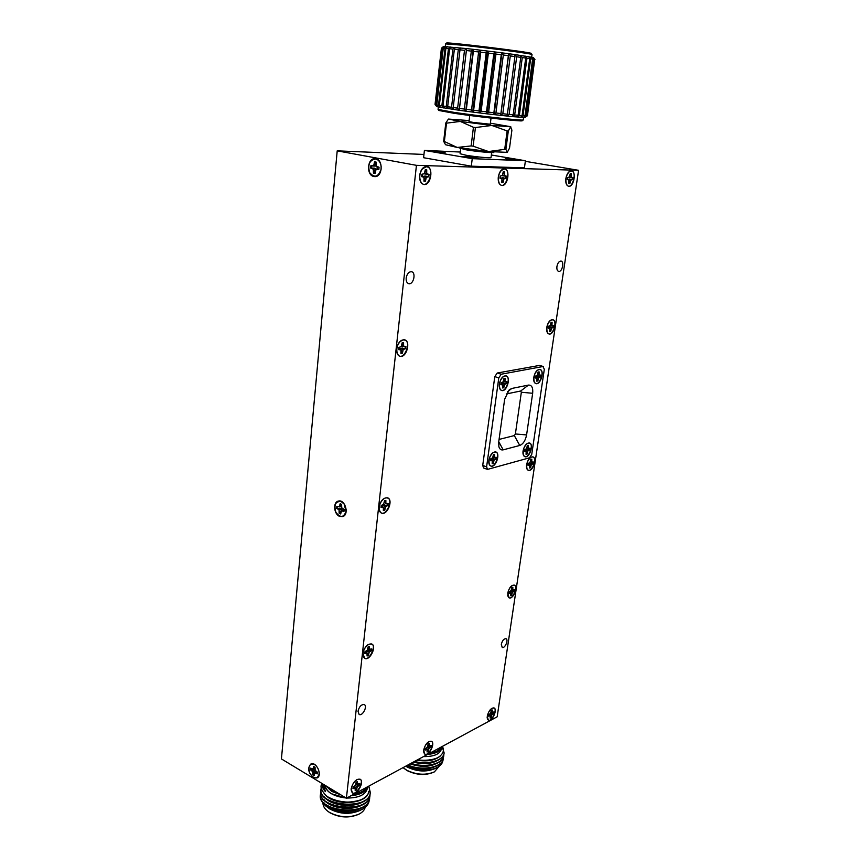 <?xml version="1.0" encoding="UTF-8"?>
<svg xmlns="http://www.w3.org/2000/svg" width="860" height="860" viewBox="0 0 860 860"><rect width="100%" height="100%" fill="white"/><g stroke="black" fill="none" stroke-linecap="round" stroke-linejoin="round"><path stroke-width="1.29" d="M500.853 384.689L502.724 384.85L502.627 387.967L503.788 387.731L504.562 384.495L506.572 383.571L506.83 381.668L504.971 381.496L505.078 378.379L503.917 378.594L503.143 381.851L501.122 382.775L500.853 384.689M500.896 384.001L501.993 384.463M503.304 381.399L505.702 381.883M503.39 381.184L504.971 381.496M503.723 379.969L504.82 380.238M504.594 378.379L503.874 378.873M506.368 381.754L506.121 383.431L503.358 382.947L501.315 383.323L501.498 384.259M502.81 386.635L503.401 387.505L502.659 387.731M502.81 385.506L504.046 385.871M501.315 383.323L504.562 384.495M503.358 382.947L505.433 383.796M504.841 375.992C513.173 375.078 504.1 397.503 499.832 388.387C498.779 383.925 499.918 380.034 503.25 376.734L504.841 375.992M494.457 454.349L493.404 454.66L492.651 457.821L490.651 458.864L490.393 460.713L492.253 460.713L492.167 463.68L493.317 463.357L494.07 460.218L496.059 459.165L496.317 457.337L494.468 457.327L494.565 454.349M490.447 459.896L491.522 460.401M490.458 459.853L492.253 460.713M492.92 457.09L495.199 457.638M492.973 456.961L494.468 457.327M493.242 455.832L494.317 456.144M494.059 454.402L493.393 454.789M495.865 457.456L495.618 459.014L490.899 458.95L491.178 460.197M492.361 462.261L492.941 463.121L492.2 463.4M492.318 461.154L493.565 461.573M490.899 458.95L494.07 460.218M492.92 458.563L494.941 459.476M494.317 452.102C502.767 450.608 493.285 473.097 489.286 464.034C488.415 459.562 489.706 455.768 493.145 452.65L494.317 452.102M328.498 787.394L332.261 790.394L337.335 792.726M353.696 794.274C360.039 793.253 364.221 790.996 366.242 787.502M340.99 794.941L331.627 791.383L326.048 785.911M367.532 786.803C365.758 791.888 360.265 794.866 351.052 795.704M324.908 785.223C326.553 792.232 333.605 796.489 346.064 798.005M346.72 798.048C358.76 798.037 365.661 794.769 367.435 788.222L367.607 786.771M367.532 787.394C366.392 794.446 359.437 798.005 346.677 798.069M346.107 798.037L331.347 793.716C327.337 791.2 325.177 788.362 324.854 785.191M322.21 783.589L321.941 784.126C318.533 787.319 325.327 796.156 328.971 797.435C333.454 799.886 338.98 801.413 345.548 802.004C349.074 802.283 353.438 801.789 358.631 800.499C366.532 798.617 371.617 790.878 368.714 786.169M323.371 784.288L325.424 791.641C322.747 788.738 321.866 786.169 322.79 783.944M370.294 792.662L370.273 792.877C369.424 811.141 317.695 806.336 320.984 789.351L320.995 789.211M369.961 795.511L369.94 795.726C369.09 814.044 317.394 809.249 320.683 792.211L320.705 792.071M369.628 798.359L369.606 798.564C368.746 816.946 317.093 812.163 320.393 795.059L320.404 794.919M330.057 806.863C338.335 810.819 347.107 811.636 356.395 809.324M330.24 803.917C338.593 807.938 347.472 808.765 356.868 806.4M330.412 800.961C338.862 805.057 347.827 805.895 357.341 803.476M368.811 786.384L370.316 792.522C369.477 810.787 317.727 805.992 321.017 789.007L321.317 787.567M370.026 793.898L369.983 795.371C369.133 813.689 317.437 808.905 320.715 791.866L321.006 790.48M369.692 796.747L369.649 798.22C368.789 816.591 317.136 811.808 320.425 794.715L320.705 793.339M325.424 791.641L323.209 785.298M368.639 791.404C368.316 804.154 335.142 806.54 325.628 795.081M364.78 800.316C356.072 808.701 330.595 806.325 324.413 796.876M364.404 803.218C355.685 811.582 330.348 809.228 324.145 799.779M364.027 806.121C355.287 814.452 330.111 812.109 323.876 802.692M321.522 799.682C322.005 801.799 323.446 803.917 325.843 806.024L336.292 811.152L344.935 812.549C351.762 812.732 357.491 811.668 362.114 809.367C366.586 806.949 368.962 803.842 369.219 800.026M325.843 806.024L329.735 808.927C339.861 814.173 349.869 814.71 359.749 810.561L361.469 809.69M323.973 802.821L327.316 807.142M322.962 802.917C322.898 805.723 324.327 808.357 327.252 810.819L329.401 812.356C339.453 817.58 349.396 818.129 359.243 814.011C362.554 812.238 364.522 810.023 365.167 807.368M327.843 811.292L329.875 812.743C339.55 817.763 349.128 818.301 358.598 814.334L358.685 814.291M345.795 811.356L343.14 811.216M336.217 809.249L335.55 808.894M429.892 753.134C435.622 752.263 439.256 750.307 440.782 747.254M423.496 756.585C433.999 756.714 440.019 754.091 441.546 748.737L441.825 746.684C440.675 751.156 435.902 753.726 427.517 754.413M441.642 748.017C440.685 753.822 434.623 756.692 423.453 756.606M417.777 759.67C423.776 761.111 433.784 759.917 438.235 757.391C443.179 754.123 444.566 750.457 442.373 746.394M444.125 753.048L444.104 753.253C443.448 761.014 427.635 765.389 414.025 761.702M443.76 755.736L443.738 755.94C443.094 764.422 424.593 768.603 410.65 763.519M443.394 758.423L443.373 758.617C442.76 767.851 421.346 771.667 407.586 765.174M407.78 765.067C416.208 768.679 424.646 769.324 433.075 767.002M410.779 763.454C418.712 766.099 426.302 766.367 433.537 764.26M414.112 761.659C421.25 763.422 427.882 763.379 433.999 761.508M442.137 746.523L444.147 752.919C443.502 760.605 428 764.991 414.456 761.466M443.835 754.209L443.781 755.607C443.137 764.013 424.969 768.227 411.037 763.314M443.47 756.897L443.416 758.294C442.803 767.432 421.755 771.312 407.941 764.991M440.556 755.811C435.343 760.39 427.441 761.842 416.853 760.175M439.514 759.165C433.117 763.798 424.367 764.787 413.241 762.121M439.116 761.895C431.645 767.012 421.948 767.679 410.005 763.874M438.718 764.626C430.054 770.184 419.508 770.463 407.081 765.454M406.135 765.959L410.833 768.023L421.873 770.162C428.151 770.334 433.289 769.42 437.299 767.421C440.9 765.432 442.792 762.949 442.964 759.961M405.748 766.174L407.135 767.012C416.982 771.699 426.248 772.226 434.945 768.625L437.299 767.421M403.082 767.604L406.748 770.237C416.53 774.914 425.754 775.451 434.418 771.861L439.18 766.26M403.512 767.991L407.145 770.625C416.562 775.118 425.431 775.645 433.773 772.183L433.999 772.076M413.552 767.829L409.919 765.765M465.539 157.412L478.805 158.638C479.3 158.014 462.142 155.907 462.4 156.617L465.539 157.412M432.021 151.629L445.19 152.844C445.663 152.252 428.839 150.21 429.108 150.887L432.021 151.629M508.454 159.143L520.956 160.315C521.418 159.756 504.992 157.702 505.239 158.347L508.454 159.143M471.538 110.005L472.699 112.079L480.278 50.159L478.622 51.944L473.376 51.331L466.367 109.338L471.538 110.005L478.622 51.944M479.869 112.972L481.138 111.209L486.502 111.864L487.072 113.853L472.699 112.079L473.645 110.273L478.988 110.951L479.869 112.972L487.555 51.041L486.179 52.858L480.762 52.202L473.645 110.273M480.762 52.202L480.278 50.159L494.855 51.944L493.79 53.793L488.362 53.127L481.138 111.209M464.357 109.069L465.765 111.166L473.226 49.332L471.334 51.095L466.389 50.525L459.487 108.414L464.357 109.069L471.334 51.095M472.699 112.079L465.765 111.166L466.367 109.338M473.376 51.331L473.226 49.332L480.278 50.159M457.627 108.156L459.24 110.284L466.593 48.579L464.497 50.321L459.992 49.826L453.198 107.543L457.627 108.156L464.497 50.321M465.765 111.166L459.24 110.284L459.487 108.414M466.389 50.525L466.593 48.579L473.226 49.332M459.992 49.826L460.541 47.923L458.305 49.643L454.36 49.224L455.241 47.375L452.908 49.074L449.619 48.751L450.812 46.945L448.447 48.644L445.888 48.418L447.372 46.655L445.029 48.353L443.255 48.224L444.975 46.494L441.76 48.181L443.695 46.483L441.406 48.246L435.042 104.372L436.848 106.608L435.364 104.544L438.073 106.941L436.805 104.909L438.525 105.243L440.395 107.414L439.374 105.404L441.868 105.823L443.76 107.994L443.018 106.016L446.243 106.511L448.092 108.672L447.662 106.726L451.543 107.296L453.295 109.446L453.198 107.543M451.543 107.296L458.305 49.643M446.243 106.511L452.908 49.074M454.36 49.224L447.662 106.726M441.868 105.823L448.447 48.644M449.619 48.751L443.018 106.016M438.525 105.243L445.029 48.353M445.888 48.418L439.374 105.404M436.278 104.791L442.717 48.203M443.255 48.224L436.805 104.909M435.16 104.469L441.546 48.192M441.76 48.181L435.364 104.544M527.449 115.734L534.694 59.587L527.449 115.734M527.406 115.767L524.912 117.487L512.377 116.616L487.072 113.853L488.63 112.122L493.877 112.735L494.102 114.67L495.919 112.972L500.896 113.531L500.778 115.423L502.81 113.735L507.389 114.23L506.927 116.068L509.12 114.412L513.173 114.821L512.377 116.616L514.678 114.96L518.118 115.283L516.989 117.035L519.354 115.391L522.085 115.616L520.676 117.325L523.03 115.681L524.998 115.799L523.332 117.476L526.793 115.831L524.912 117.487L527.094 115.82M534.694 59.587L532.996 57.394L534.404 59.512L533.243 59.276L525.632 115.82M526.793 115.831L534.404 59.512M533.243 59.276L531.437 57.061L532.619 59.157L530.652 58.824L523.03 115.681M524.998 115.799L532.619 59.157M478.988 110.951L486.179 52.858M488.362 53.127L487.555 51.041M487.072 113.853L494.855 51.944L501.982 52.847L501.251 54.739L495.951 54.062L488.63 112.122M486.502 111.864L493.79 53.793M495.951 54.062L494.855 51.944M494.102 114.67L501.982 52.847L508.733 53.728L508.357 55.663L503.326 55.008L495.919 112.972M493.877 112.735L501.251 54.739M503.326 55.008L501.982 52.847M500.778 115.423L508.733 53.728L514.947 54.567L514.914 56.534L510.292 55.922L502.81 113.735M500.896 113.531L508.357 55.663M510.292 55.922L508.733 53.728M507.389 114.23L514.914 56.534M530.652 58.824L528.792 56.609L529.717 58.673L526.965 58.243L525.094 56.029L525.729 58.061L522.267 57.555L520.44 55.341L520.751 57.34L516.666 56.771L509.12 114.412M516.666 56.771L514.947 54.567L533.447 57.588M513.173 114.821L520.751 57.34M522.267 57.555L514.678 114.96M522.085 115.616L529.717 58.673M518.118 115.283L525.729 58.061M526.965 58.243L519.354 115.391M446.577 43.075L446.609 43.054C445.888 41.731 531.931 52.288 531.233 53.428L531.265 53.471M531.706 57.115L532.017 54.502C532.555 53.815 488.039 47.859 462.013 45.182L445.577 43.903L445.254 46.515M523.224 119.948L522.235 120.733C523.417 121.862 479.869 117.153 454.542 113.38L438.869 110.478L438.106 109.489M438.342 107.005L438.073 109.435L454.08 112.37C479.966 116.207 524.514 121.045 523.267 119.916L523.589 117.487M505.895 149.414L504.712 149.361L507.131 130.913L508.303 130.999L505.895 149.414L507.25 152.413L509.539 148.081L511.904 130.129L510.614 126.85L508.303 130.999M473.129 146.189L471.14 145.931L473.43 127.291L475.429 127.549L473.129 146.189L488.523 151.532L504.712 149.361M507.131 130.913L491.845 125.453L475.429 127.549M444.362 141.513L443.663 141.33L445.792 123.001L446.501 123.152L444.362 141.513L457.197 147.447L471.14 145.931M473.43 127.291L460.315 121.432L446.501 123.152M507.368 152.36L488.523 151.532L457.197 147.447L445.512 144.716L443.663 141.33M445.792 123.001L448.372 119.153M469.141 120.583L448.49 119.067L460.315 121.432L491.845 125.453L510.786 126.732L490.393 123.195M469.753 115.477L469.012 121.593L473.129 122.399L490.264 124.206L491.038 118.089M459.24 110.284L438.073 106.941L436.633 106.468L435.074 104.415M443.459 46.537L466.593 48.579M472.237 158.659L471.312 166.174L423.593 157.713L424.41 150.403L472.237 158.659L525.406 160.745L491.361 155.004M460.315 152.037L424.41 150.403M471.312 166.174L524.439 167.85L525.406 160.745M458.692 147.694L465.378 149.694C476.085 151.532 494.36 153.263 493.833 152.403L493.887 152.026M460.702 148.801L460.1 153.746L466.034 155.23C475.429 156.885 491.479 158.369 491.028 157.552L491.662 152.607M508.41 158.616L517.795 160.046L508.41 158.616M517.612 159.508L520.816 160.315C520.773 160.895 505.207 158.95 505.368 158.38L517.612 159.508M472.903 158.1L468.248 157.348M468.227 157.638L475.462 158.369L473.011 157.606M475.558 157.821L478.697 158.638C478.633 159.272 462.4 157.273 462.551 156.649L475.558 157.821M432.515 151.145L441.846 152.585L432.515 151.145M442.169 152.091L445.071 152.844C445.029 153.456 429.108 151.521 429.258 150.93L442.169 152.091M548.132 328.165L549.83 328.445L549.68 331.498L550.744 331.337L551.507 328.197L553.356 327.413L553.636 325.553L551.937 325.273L552.099 322.21L551.034 322.349L550.26 325.51L548.4 326.295L548.132 328.165M548.164 327.628L549.174 328.015M550.336 325.327L552.593 325.704M550.443 325.026L551.937 325.273M550.819 323.812L551.83 324.026M549.841 330.39L550.357 331.132L549.712 331.304M553.173 325.617L552.916 327.284L550.271 326.811L548.314 327.155L548.411 327.724M549.905 329.24L551.013 329.531M548.314 327.155L551.507 328.197M550.271 326.811L552.324 327.563M551.926 319.845C559.236 319.286 551.453 340.216 547.325 332.218C546.121 327.843 547.132 323.951 550.357 320.554L551.926 319.845M531.738 459.175L530.77 459.476L530.039 462.465L528.201 463.465L527.943 465.217L529.631 465.206L529.513 468.012L530.566 467.711L531.287 464.733L533.114 463.733L533.372 461.992L531.695 461.992L531.824 459.175M529.631 465.206L528.975 464.916M530.287 461.798L532.351 462.282M530.34 461.669L531.695 461.992M530.598 460.594L531.577 460.874M529.696 466.754L530.19 467.485L529.545 467.743M532.931 462.121L532.695 463.583L528.233 463.518L528.491 464.679M529.685 465.647L530.813 466.012M528.233 463.518L531.287 464.733M530.136 463.153L532.093 464.024M531.63 457.047C539.177 455.531 530.695 476.548 526.976 468.592C526.105 464.239 527.352 460.53 530.717 457.477L531.63 457.047M509.077 593.379L510.743 593.12L510.636 595.711L511.678 595.27L512.377 592.443L514.173 591.25L514.42 589.627L512.754 589.874L512.861 587.283L511.818 587.713L511.119 590.562L509.313 591.745L509.077 593.379M509.163 592.454L510.087 592.959M509.195 592.26L510.743 593.12M511.517 589.498L512.754 589.874M511.7 588.552L512.625 588.874M510.851 594.303L511.324 595.034L510.69 595.367M513.99 589.809L513.764 591.1L510.915 590.755M509.529 591.659L509.819 592.604M510.754 593.228L511.915 593.69M510.141 591.4L512.377 592.443M511.291 590.702L513.162 591.68M512.657 585.37C520.375 582.919 511.334 604.042 507.991 596.259C507.411 591.884 508.862 588.304 512.345 585.509L512.657 585.37M488.577 716.197L490.232 715.713L490.157 718.1L491.189 717.541L491.856 714.843L493.64 713.488L493.866 711.962L492.21 712.435L492.296 710.038L491.264 710.586L490.587 713.295L488.802 714.66L488.577 716.197M488.695 715.101L489.587 715.649M488.77 714.767L490.232 715.713M491.06 711.994L492.21 712.435M491.178 711.155L492.081 711.532M490.372 716.541L490.845 717.294L490.221 717.702M493.446 712.177L493.242 713.327L490.716 712.972M489.254 714.413L489.555 715.262M489.49 715.176L491.415 716.058M490.039 713.875L491.856 714.843M490.834 712.951L492.629 714.026M492.07 708.307L492.329 708.188C499.864 705.576 490.275 726.163 487.426 718.691C487.082 714.499 488.63 711.037 492.07 708.307M425.195 750.081L427.087 749.49L427.065 752.005L428.237 751.382L428.925 748.512L430.935 747.007L431.15 745.394L429.258 745.964L429.28 743.448L428.108 744.072L427.42 746.953L425.399 748.458L425.195 750.081M425.324 748.78L426.334 749.468M425.517 748.393L427.087 749.49M427.936 745.426L429.258 745.964M428.043 744.567L429.075 745.029M430.72 745.62L430.527 746.835L427.592 746.491M426.227 748.017L426.721 749.243M427.183 749.984L427.893 751.102L427.13 751.575M426.474 748.834L428.452 749.802M426.979 747.404L428.925 748.512M427.947 746.448L429.796 747.62M428.979 741.653L429.29 741.503C438.148 738.589 426.743 761.207 423.819 752.328C423.604 747.953 425.324 744.394 428.979 741.653M352.944 788.706L355.126 787.996L355.191 790.641L356.535 789.921L357.233 786.868L359.512 785.191L359.706 783.481L357.545 784.18L357.481 781.525L356.137 782.234L355.438 785.298L353.137 786.986L352.944 788.706M353.094 787.158L354.255 787.996M353.535 786.771L355.126 787.996M355.997 783.492L357.545 784.18M356.094 782.621L357.298 783.202M359.276 783.707L359.093 784.986L355.664 784.686M354.438 786.287L356.169 789.62L355.244 790.179M354.685 787.169L356.717 788.255M355.137 785.588L357.233 786.868M356.319 784.589L358.212 785.889M357.061 779.644L357.47 779.45C368.015 776.204 354.137 801.251 351.299 790.566C351.278 786.029 353.202 782.385 357.061 779.644M364.769 653.536L367.016 653.105L367.069 656.008L368.445 655.428L369.187 652.192L371.531 650.719L371.746 648.87L369.51 649.289L369.467 646.376L368.08 646.946L367.349 650.192L364.973 651.676L364.769 653.536M364.877 652.181L366.123 652.966M364.962 651.751L367.016 653.105M367.887 648.698L369.51 649.289M368.005 647.666L369.262 648.182M371.294 649.063L371.09 650.525L367.317 650.214M366.134 651.203L366.629 652.847M367.156 653.675L368.069 655.148L367.113 655.61M366.521 652.665L368.65 653.632M366.639 650.837L369.187 652.192M368.209 650.085L370.198 651.278M369.048 644.247C380.27 641.108 366.661 667.317 363.124 655.632C362.877 650.966 364.683 647.258 368.521 644.495L369.048 644.247M381.023 507.475L383.323 507.368L383.356 510.571L384.764 510.163L385.538 506.733L387.946 505.487L388.172 503.498L385.893 503.594L385.861 500.391L384.452 500.789L383.678 504.229L381.249 505.476L381.023 507.475M381.077 506.368L382.41 507.077M381.109 506.164L383.323 507.368M385.893 503.594L386.796 503.885M384.323 501.896L385.645 502.337M385.291 500.456L384.431 500.971M387.699 503.627L387.484 505.315L382.259 505.25L382.625 506.981M383.571 508.658L384.366 509.883L383.388 510.249M383.366 507.615L384.99 508.217M382.259 505.25L385.538 506.733M384.495 504.82L386.581 505.884M385.452 497.983C396.6 496.209 383.571 522.289 379.432 510.012C378.862 505.519 380.324 501.778 383.818 498.779L385.452 497.983M399.728 347.343L398.631 348.644M398.588 349.633L400.943 349.902L400.954 353.428L402.394 353.223L403.211 349.579L405.673 348.612L405.92 346.462L403.587 346.182L403.577 342.645L402.136 342.85L401.319 346.505L398.836 347.462L398.588 349.633M398.61 348.827L400.007 349.429M401.502 346.01L404.512 346.666M401.577 345.806L403.587 346.182M401.964 344.419L403.34 344.752M402.867 342.635L402.071 343.409M405.415 346.537L405.189 348.461L399.76 348.332L399.943 349.407M401.136 351.719L401.975 352.965L400.975 353.202M401.072 350.665L402.63 351.116M399.76 348.332L403.211 349.579M402.082 347.924L404.275 348.816M403.179 339.926C414.122 339.582 402.039 365.554 397.137 352.89C396.202 348.526 397.277 344.688 400.362 341.356L403.179 339.926M422.765 174.279L422.077 176.332M421.604 176.612L423.991 177.321L423.969 181.224L425.431 181.245L426.291 177.364L428.796 176.751L429.065 174.419L426.71 173.698L426.732 169.796L425.259 169.753L424.399 173.645L421.873 174.257L421.604 176.612M421.615 176.182L423.045 176.633M424.12 173.817L427.646 174.386M424.464 173.494L426.71 173.698M425.023 171.86L426.474 172.075M425.334 169.743L426.259 169.861L425.152 170.753M424.13 179.772L424.99 181.019L423.98 181.095M428.549 174.408L428.291 176.623L425.066 176.02L422.668 176.515M424.184 178.665L425.689 178.966M422.668 176.397L426.291 177.364M425.066 176.02L427.377 176.719M426.345 166.722C436.805 167.818 426.259 193.575 420.465 181.041C419.089 176.676 419.744 172.591 422.454 168.807L426.345 166.722M500.531 176.01L499.961 177.837M499.929 178.171L501.95 178.837L501.831 182.438L503.089 182.449L503.917 178.869L506.078 178.299L506.368 176.15L504.368 175.483L504.476 171.871L503.229 171.839L502.39 175.44L500.208 176.01L499.929 178.171M499.94 177.837L501.154 178.203M502.025 175.666L505.142 176.117M502.444 175.311L504.368 175.483M502.971 173.795L504.207 173.978M503.304 171.817L504.024 171.935L503.121 172.624M505.873 176.128L505.594 178.181L500.423 177.977L503.917 178.869M501.982 181.288L502.67 182.245L501.853 182.32M502.089 180.105L503.369 180.353M502.627 177.622L504.863 178.278M504.218 169.033C512.721 169.732 504.347 192.855 499.155 183.019C497.607 178.514 498.327 174.322 501.305 170.441L504.218 169.033M373.939 176.504L374.584 176.59C382.85 177.515 383.538 158.842 375.218 158.681C367.22 157.67 365.984 175.418 373.939 176.504M339.635 516.365L342.473 516.623C349.568 515.226 345.322 498.993 338.41 501.079C332.788 502.057 333.787 514.269 339.635 516.365M313.276 777.537L317.082 777.967C322.801 775.612 316.276 761.046 310.858 764.035C307.342 768.023 308.149 772.527 313.276 777.537M499.327 384.054C498.972 387.602 499.746 389.752 501.649 390.504C506.787 392.257 511.313 376.873 505.97 375.831C502.767 375.831 500.552 378.572 499.327 384.054M488.867 460.24C488.544 463.422 489.222 465.378 490.92 466.098C495.801 468.012 500.842 453.145 495.725 451.93C492.457 451.876 490.178 454.65 488.867 460.24M523.041 450.973C522.697 454.112 523.321 456.026 524.933 456.703C529.481 458.444 534.221 444.05 529.448 442.975C526.438 442.975 524.299 445.641 523.041 450.973M533.759 377.357C533.383 380.829 534.092 382.926 535.887 383.625C540.66 385.226 544.95 370.348 539.972 369.445C537.016 369.477 534.942 372.122 533.759 377.357M499.069 439.428L514.334 435.579L515.387 433.967L521.343 392.246L520.698 390.999L506.239 393.977M526.589 434.934L532.663 393.278C533.157 387.709 531.76 384.979 528.47 385.087L511.808 388.451L509.206 389.86L504.659 399.19L498.703 442.04L498.875 446.673C499.649 449.232 501.079 450.296 503.186 449.844L519.752 445.469C523.181 444.029 525.46 440.524 526.589 434.934L515.387 433.967M544.315 369.284L542.961 366.521L501.229 374.218L498.789 377.841L486.61 466.84L487.512 469.399L529.513 457.81L531.749 454.338L544.315 369.284M539.51 365.425L497.22 373.025L494.779 376.637L482.718 465.464L483.621 468.012L487.448 469.377M546.745 327.445C546.347 331.121 547.1 333.304 548.992 334.002C553.808 335.475 557.721 320.458 552.711 319.683C549.862 319.769 547.874 322.349 546.745 327.445M526.567 464.776C526.223 467.808 526.825 469.657 528.362 470.323C532.781 472.054 537.532 457.939 532.888 456.864C529.932 456.864 527.825 459.498 526.567 464.776M507.712 593.185L509.131 597.883C513.13 599.796 518.558 586.402 514.302 585.112C511.281 585.069 509.088 587.756 507.712 593.185M487.222 716.208L488.34 720.207C491.941 722.25 497.929 709.382 494.059 707.941C490.995 707.887 488.716 710.65 487.222 716.208M423.625 750.157L424.862 754.22C428.85 756.628 435.708 743.018 431.408 741.255C427.871 741.094 425.27 744.061 423.625 750.157M351.127 788.867L352.471 792.963C356.889 795.844 364.877 781.417 360.103 779.214C355.965 778.902 352.965 782.116 351.127 788.867M362.909 653.428L364.726 658.416C369.832 661.211 377.153 646.053 371.713 643.979C367.51 643.656 364.575 646.806 362.909 653.428M379.12 507.056C378.873 510.26 379.679 512.28 381.56 513.14C387.376 515.688 393.654 499.606 387.548 497.811C383.399 497.564 380.593 500.649 379.12 507.056M396.654 348.848C396.374 352.89 397.449 355.363 399.889 356.276C406.404 358.426 411.273 341.108 404.522 339.786C400.534 339.689 397.911 342.71 396.654 348.848M419.648 175.397C419.358 180.525 420.755 183.546 423.829 184.459C430.903 185.986 433.999 167.152 426.743 166.518C423.066 166.657 420.701 169.613 419.648 175.397M498.284 177.052C497.908 181.836 499.036 184.631 501.681 185.438C507.712 186.738 510.733 169.323 504.53 168.839C501.401 169.011 499.316 171.742 498.284 177.052M565.858 178.482C565.418 182.954 566.342 185.556 568.632 186.276C573.846 187.394 576.791 171.204 571.427 170.839C568.729 171.022 566.869 173.57 565.858 178.482M556.936 266.46C556.646 269.255 557.226 270.889 558.656 271.394C562.139 272.319 564.601 261.505 561 261.075C559.043 261.161 557.699 262.956 556.936 266.46M501.315 644.366L502.208 647.44C504.885 648.816 508.851 639.625 506.002 638.679C503.874 638.636 502.315 640.539 501.315 644.366M358.007 711.252L359.136 714.466C362.501 716.466 367.865 706.082 364.253 704.576C361.318 704.34 359.233 706.565 358.007 711.252M406.189 278.006C405.985 281.145 406.834 283.026 408.726 283.671C413.477 285.015 416.39 272.459 411.499 271.717C408.779 271.706 407.006 273.802 406.189 278.006M578.576 170.312L416.444 165.335L346.408 798.22L497.177 716.799L578.576 170.312L525.331 161.325M416.444 165.335L337.206 150.855L281.424 758.928L346.408 798.22M423.958 154.445L337.206 150.855M377.013 166.625L377.336 169.248M376.454 169.527L374.315 168.119L370.628 168.023L373.337 169.205L373.433 173.118L375.1 173.44L375.96 169.7L378.819 169.571L379.056 167.259L376.336 166.077L376.239 162.142L374.562 161.83L373.702 165.582L370.864 165.722L370.628 168.023M374.315 168.119L372.251 168.323M376.583 169.022L373.337 169.205M375.454 170.903L373.659 170.882M375.111 173.311L373.842 172.989L375.293 171.484M376.089 163.626L374.562 161.83M376.035 164.206L374.337 164.088M376.304 165.937L373.702 165.582M372.488 166.023L376.368 166.109M371.112 168.001L371.327 165.808M374.96 161.992L376.239 162.164M378.938 169.065L377.185 169.269M375.702 158.982C378.787 159.82 380.604 162.379 381.152 166.636L381.055 169.452C378.207 177.138 374.412 178.203 369.671 172.645C367.5 164.615 369.51 160.057 375.702 158.982M381.13 166.388L381.12 169.054M342.42 508.529L344.183 509.442L341.732 507.83L341.624 504.401L340.119 503.777L339.367 506.841L336.808 506.357L336.615 508.303L339.055 509.905L339.162 513.323L340.657 513.957L342.129 508.937L336.615 508.303M340.022 508.185L338.077 508.916M342.129 508.937L339.055 509.905M341.398 510.926L339.345 511.431M340.689 513.656L339.55 513.119L341.388 510.958M341.581 504.874L340.549 503.863M341.527 505.368L339.926 505.68M341.474 506.529L339.367 506.841M337.066 508.206L337.206 506.529M344.193 509.786L341.42 510.894L343.989 511.388L344.183 509.432M344.193 510.087L342.517 510.775M341.13 501.541L344.129 504.035L346.042 511.356C343.742 517.731 340.345 518.042 335.873 512.302C333.734 504.798 335.497 501.208 341.13 501.541M344.752 504.841L344.129 504.035M346.247 509.7L346.042 511.356M315.083 769.969L310.471 769.84L312.717 771.689L312.825 774.753L314.201 775.58L314.878 772.989L317.233 773.892L317.404 772.194L315.147 770.323L315.039 767.26L313.663 766.432L312.986 769.023L310.643 768.141L310.471 769.84M313.674 769.56L311.815 770.635M315.233 770.42L312.717 771.689M314.244 775.183L313.201 774.495L315.512 770.754M314.954 772.248L312.986 773.097M315.018 767.496L313.491 768.087M314.932 768.335L312.986 769.023M310.901 769.689L310.987 768.346M316.716 771.775L314.878 772.989M317.351 772.162L315.878 773.075M314.577 764.637L314.954 764.873C317.867 767.249 319.254 770.345 319.114 774.183C317.071 779.472 313.964 779.171 309.815 773.28C307.815 766.217 309.406 763.336 314.577 764.637M567.245 179.525L568.976 180.138L568.793 183.481L569.879 183.502L570.674 180.17L572.567 179.632L572.857 177.633L571.147 177.02L571.33 173.666L570.245 173.634L569.438 176.977L567.536 177.515L567.245 179.525M567.256 179.245L568.309 179.547M569.019 177.257L571.803 177.601M569.471 176.87L571.147 177.02M569.965 175.472L571.04 175.623M570.32 173.612L570.889 173.72L570.148 174.257M568.922 182.556L569.471 183.309L568.804 183.384M572.384 177.622L572.104 179.514L567.449 179.299M569.062 181.342L570.169 181.546M568.353 179.589L570.674 180.17M569.363 178.998L571.513 179.611M571.169 171.032C578.242 171.484 571.244 192.447 566.675 184.481C565.117 180.019 565.869 175.87 568.922 172.032L571.169 171.032M528.276 445.329L527.331 445.62L526.578 448.673L524.707 449.662L524.449 451.446L526.169 451.468L526.051 454.349L527.126 454.048L527.868 451.005L529.728 450.017L529.986 448.243L528.276 448.221L528.405 445.34M526.169 451.468L525.503 451.167M526.814 448.038L528.943 448.522M526.868 447.888L528.276 448.221M527.159 446.791L528.148 447.071M527.9 445.383L527.309 445.727M529.534 448.361L529.298 449.877L524.75 449.801L525.009 450.941M526.234 453.059L526.75 453.822L526.083 454.08M526.223 451.941L527.384 452.317M524.75 449.801L527.868 451.005M526.696 449.436L528.685 450.296M528.201 443.158C535.909 441.717 527.298 463.067 523.461 454.908C522.558 450.5 523.794 446.738 527.18 443.631L528.201 443.158M535.156 377.991L536.887 378.163L536.747 381.163L537.833 380.948L538.586 377.83L540.467 376.949L540.736 375.111L539.016 374.928L539.155 371.918L538.07 372.122L537.306 375.261L535.425 376.132L535.156 377.991M535.199 377.357L536.21 377.776M537.446 374.885L539.682 375.315M537.543 374.648L539.016 374.928M537.876 373.466L538.898 373.713M538.672 371.918L538.038 372.358M540.284 375.196L540.026 376.809L537.371 376.347L535.404 376.712L535.565 377.508M536.919 379.969L537.446 380.733L536.78 380.948M536.952 378.83L538.091 379.152M535.404 376.712L538.586 377.83M537.371 376.347L539.413 377.153M538.973 369.606C546.541 368.704 538.317 389.999 534.254 381.797C533.168 377.389 534.275 373.53 537.586 370.241L538.973 369.606M521.343 392.246L532.663 393.278M520.698 390.999L528.47 385.087M507.583 391.687L511.808 388.451M498.746 441.696L503.186 449.844M514.334 435.579L519.752 445.469M486.61 466.84L482.718 465.464M498.789 377.841L494.779 376.637M501.229 374.218L497.22 373.025M542.961 366.521L539.037 365.392M499.305 387.011L499.757 388.183M502.251 377.443L503.25 376.734M488.824 462.712L489.222 463.862M492.146 453.274L493.145 452.65M446.609 43.054L445.577 43.903M531.233 53.428L532.017 54.502M533.415 57.545L534.985 59.695M443.481 46.515L441.427 48.224M546.766 330.982L547.24 332.035M549.422 321.242L550.357 320.554M526.524 467.41L526.911 468.442M529.803 458.025L530.717 457.477M507.626 595.141L507.948 596.141M511.463 585.95L512.345 585.509M487.125 717.638L487.394 718.595M491.479 708.543L492.329 708.188M423.561 751.113L423.797 752.221M428.344 741.89L429.29 741.503M351.106 789.158L351.288 790.447M356.395 779.891L357.47 779.45M362.856 654.105L363.092 655.481M367.37 645.086L368.521 644.495M379.056 508.346L379.378 509.797M382.646 499.542L383.818 498.779M396.611 351.084L397.051 352.589M399.201 342.366L400.362 341.356M419.734 179.117L420.325 180.665M421.346 170.065L422.454 168.807M498.435 181.449L499.026 182.739M500.283 171.463L501.305 170.441M543.38 366.521L539.457 365.403M381.152 168.85L381.055 169.452M316.029 765.572L314.954 764.873M319.286 772.731L319.114 774.183M566.03 183.234L566.568 184.266M568.019 172.838L568.922 172.032M522.998 453.693L523.407 454.746M526.245 444.201L527.18 443.631M533.759 380.604L534.178 381.625M536.662 370.875L537.586 370.241"/></g></svg>
